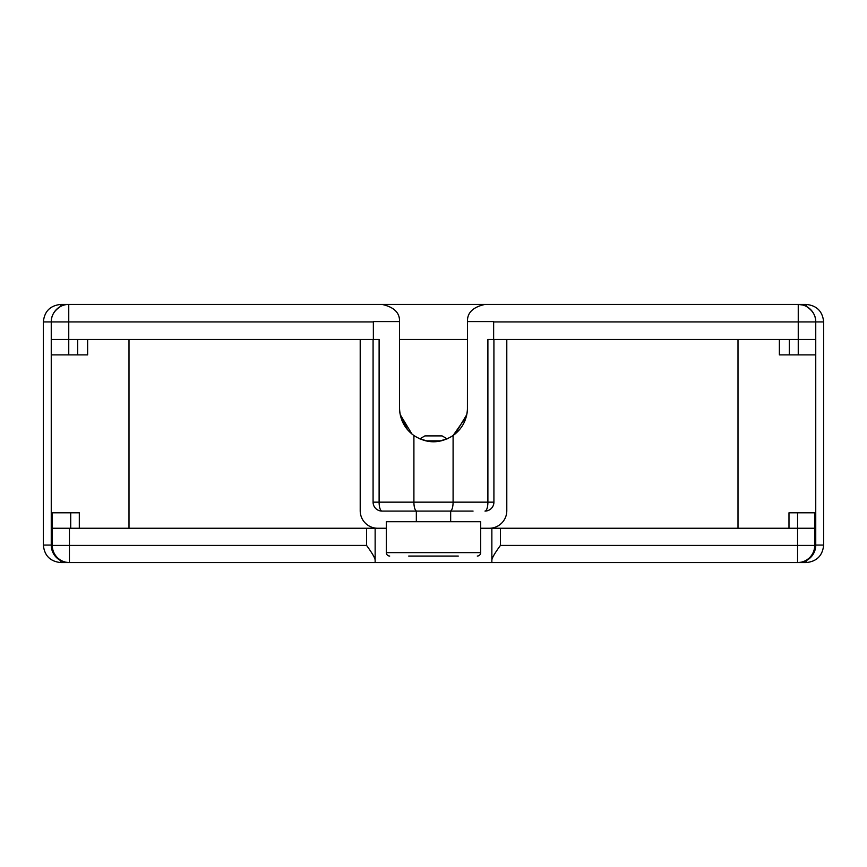 <?xml version="1.0" encoding="UTF-8"?>
<svg xmlns="http://www.w3.org/2000/svg" width="867" height="867" viewBox="0 0 867 867"><rect width="100%" height="100%" fill="white"/><g stroke="black" fill="none" stroke-linecap="round" stroke-linejoin="round"><path stroke-width="1.3" d="M386.303 528.252L366.557 528.252L366.557 545.408C372.333 553.319 375.194 558.272 375.14 560.277L375.14 562.575L68.753 562.575A17.503 17.503 0 0 1 51.251 545.072L51.251 321.928C51.196 315.534 54.393 310.321 60.853 306.3L60.56 306.463M500.443 528.252L814.72 528.252L814.72 545.408A17.167 17.167 0 0 1 797.564 562.575L491.86 562.575L491.86 528.252L500.443 528.252L500.443 545.408C494.667 553.319 491.806 558.272 491.86 560.277M480.697 528.252L491.86 528.252M366.557 528.252L69.436 528.252L69.436 562.575A17.167 17.167 0 0 1 52.28 545.408L366.557 545.408M70.726 528.252L70.726 512.798L52.28 512.798L52.28 528.252L69.436 528.252M128.999 528.252L128.999 339.441M79.309 528.252L79.309 512.798L70.726 512.798M52.28 528.252L52.28 545.408A17.167 17.167 0 0 0 69.436 562.575M375.14 528.252L375.14 560.277M375.14 562.575L491.86 562.575M814.72 528.252L814.72 512.798L788.981 512.798L788.981 528.252M738.001 339.441L738.001 528.252M797.564 512.798L797.564 562.575L798.247 562.575A17.503 17.503 0 0 0 815.749 545.072L815.749 321.928L815.749 354.885L779.368 354.885L779.368 339.441M51.305 546.481L51.251 545.072L43.35 545.072L43.35 321.928L51.251 321.928A17.503 17.503 0 0 1 68.753 304.425L382.011 304.425C394.052 307.07 399.893 312.792 399.514 321.592L399.514 407.75C399.85 419.53 404.64 428.786 413.906 435.516L414.437 435.895M399.6 410.156L399.763 411.858M399.86 412.627L400.077 413.895M400.251 414.773L400.478 415.792M400.717 416.702L407.62 429.783M407.923 430.13L411.901 433.999M416.193 437.001L416.973 437.445M428.07 441.303L418.967 438.474L419.801 438.854L424.917 435.906L442.083 435.906L447.199 438.854L448.033 438.474L438.919 441.303M450.027 437.445L450.807 437.001M452.108 436.199L452.932 435.635M467.421 409.798L467.486 407.75C467.15 419.53 462.36 428.786 453.094 435.516L466.283 416.702M466.522 415.792L466.749 414.773M466.923 413.895L467.14 412.627M467.237 411.858L467.4 410.21M416.333 521.728L416.333 511.086L382.011 511.086A8.93 2.894 -90 0 1 379.107 502.156L413.906 502.156L413.906 435.516C426.965 443.861 440.035 443.861 453.094 435.516L453.094 502.156L413.906 502.156A8.93 2.894 -90 0 0 416.799 511.086L382.011 511.086A8.93 8.93 0 0 1 373.081 502.156L379.107 502.156L379.107 339.441L68.753 339.441L68.753 354.885L51.251 354.885L51.251 339.441L68.753 339.441L68.753 304.425A17.503 17.503 0 0 0 51.251 321.928L51.251 339.441M473.068 511.086L416.799 511.086L473.068 511.086M377.719 528.252A17.503 17.503 0 0 1 360.206 510.739L360.206 339.441M506.794 339.441L506.794 510.739A17.503 17.503 0 0 1 489.281 528.252M467.486 339.441L399.514 339.441M493.637 321.928L798.247 321.928L798.247 304.425L802.907 305.054L798.247 304.425L484.989 304.425C472.948 307.07 467.107 312.792 467.486 321.592L493.648 321.592L493.637 339.441L487.893 339.441L487.893 502.156L453.094 502.156A8.93 2.894 -90 0 1 450.201 511.086M493.637 339.441L815.749 339.441M497.864 304.425L369.136 304.425M68.753 562.575L64.093 561.946L68.753 562.575L60.853 562.575L60.853 560.7L61.817 561.144L60.56 560.537M68.753 354.885L77.683 354.885L77.683 339.441M87.632 339.441L87.632 354.885L77.683 354.885M399.514 321.592L373.352 321.592L373.363 339.441M467.486 321.592L467.421 409.777M467.389 410.34L467.237 411.825M467.15 412.508L466.945 413.797M466.782 414.621L455.067 434.02M454.622 434.378L452.563 435.895M414.892 436.199L414.068 435.635M411.923 434.009L400.218 414.61M400.055 413.797L399.839 412.454M399.752 411.738L399.611 410.362M798.247 304.425A17.503 17.503 0 0 1 815.749 321.928L823.65 321.928C822.588 311.318 816.757 305.477 806.147 304.425L798.247 304.425M493.919 339.441L493.919 502.156A8.93 8.93 0 0 1 484.989 511.086A8.93 8.93 0 0 0 493.919 502.156L487.893 502.156A8.93 2.894 90 0 1 484.989 511.086M373.081 339.441L373.081 502.156M798.247 354.885L798.247 321.928L815.749 321.928C815.804 315.534 812.607 310.321 806.147 306.3L806.44 306.463M823.65 321.928L823.65 545.072L815.749 545.072L815.695 546.481M806.44 560.537L805.183 561.144L806.147 560.7L806.147 562.575L798.247 562.575L802.907 561.946L798.247 562.575M789.317 339.441L789.317 354.885M458.275 556.05L408.725 556.05M477.273 556.05A3.435 3.435 0 0 0 480.697 552.626L386.303 552.626A3.435 3.435 0 0 0 389.727 556.05M480.697 552.626L480.697 521.728L386.303 521.728L386.303 552.626M450.667 511.086L450.667 521.728M425.816 440.859L441.184 440.859M814.72 545.408L500.443 545.408M43.35 321.928C44.412 311.318 50.243 305.477 60.853 304.425L60.853 306.3M51.251 337.957L51.251 321.928L373.363 321.928M806.147 306.3L806.147 304.425M60.853 304.425L68.753 304.425M43.35 545.072C44.412 555.682 50.243 561.523 60.853 562.575M815.749 337.957L815.749 321.928M823.65 545.072C822.588 555.682 816.757 561.523 806.147 562.575"/></g></svg>

